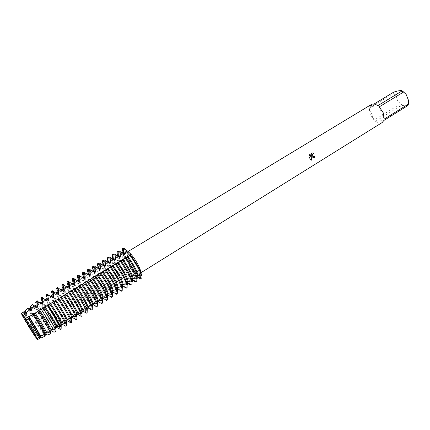 <?xml version="1.0" encoding="UTF-8"?>
<svg xmlns="http://www.w3.org/2000/svg" width="430" height="430" viewBox="0 0 430 430"><rect width="100%" height="100%" fill="white"/><g stroke="black" fill="none" stroke-linecap="round" stroke-linejoin="round"><path stroke-width="0.32" stroke-dasharray="2.15 1.61" d="M32.524 329.111C28.117 321.683 22.838 313.755 22.639 314.239L27.536 323.462L34.905 335.131L37.351 338.216C37.421 337.717 35.814 334.685 32.524 329.111C28.117 321.683 22.838 313.755 22.639 314.239L27.536 323.462L34.905 335.131L37.351 338.216C37.421 337.717 35.814 334.685 32.524 329.111M27.294 323.484L25.644 321.473L27.294 323.484L28.127 325.644L27.294 323.484M136.208 265.235C131.3 256.774 127.635 252.469 125.2 252.324C124.275 253.388 125.232 256.629 128.065 262.047C132.897 270.395 136.552 274.662 139.019 274.856C139.944 273.851 139.008 270.642 136.208 265.235C131.3 256.774 127.635 252.469 125.2 252.324C124.275 253.388 125.232 256.629 128.065 262.047C132.897 270.395 136.552 274.662 139.019 274.856C139.944 273.851 139.008 270.642 136.208 265.235M371.235 104.565L369.504 106.774L373.998 104.055M393.633 92.176L393.251 93.573L369.171 108.166L370.198 114.326L374.127 120.126L398.008 105.393L399.406 106.527L375.519 121.303L383.861 120.475M129.183 252.571L127.35 251.942L126.99 253.238C127.178 255.044 128.188 257.661 130.01 261.091C133.295 266.949 136.299 270.868 139.019 272.846L140.336 273.109L140.696 272.303M129.21 261.198C127.973 259.188 126.442 257.882 124.609 257.274C127.473 260.682 129.032 263.568 129.28 265.933C130.209 264.869 130.182 263.294 129.21 261.198M122.695 248.556L122.362 250.319L123.023 253.232C122.174 250.545 122.12 248.943 122.862 248.427M28.133 325.65L30.39 324.736L30.363 324.156L31.143 323.677L31.825 324.113L35.609 322.349L35.685 320.893L36.464 320.42L37.958 321.178L40.667 319.78L40.979 317.652L41.748 317.184L43.892 318.05L45.607 317.098L46.236 314.432L47.004 313.964L49.67 314.781L50.471 314.308L51.46 311.234L52.223 310.766L54.889 311.594L55.647 311.132L56.658 308.052L57.41 307.59L60.039 308.434L60.791 307.971L61.818 304.892L62.57 304.435L65.161 305.289L65.903 304.832L66.946 301.752L67.693 301.296L70.246 302.166L70.988 301.715L72.046 298.63L72.788 298.178L75.304 299.065L76.04 298.613L77.11 295.528L77.846 295.077L80.324 295.98L81.06 295.534L82.146 292.443L82.877 291.997L85.323 292.916L86.048 292.47L87.15 289.379L87.881 288.933L90.284 289.868L91.004 289.428L92.127 286.332L92.848 285.891L95.218 286.837L95.938 286.401L97.067 283.305L97.787 282.865L100.12 283.827L100.835 283.392L101.985 280.296L102.7 279.86L104.995 280.838L105.705 280.403L106.866 277.307L107.581 276.872L109.844 277.861L110.548 277.431L111.725 274.335L112.429 273.899L114.659 274.904L115.358 274.48L116.546 271.378L117.25 270.948L119.443 271.97L120.142 271.54L121.346 268.444L122.045 268.014L124.206 269.046L124.899 268.621L126.114 265.52L126.807 265.095L128.935 266.143L129.28 265.933C129.032 263.568 127.473 260.682 124.609 257.274L123.066 253.372L124.609 257.274L124.259 257.484L124.743 261.273L124.044 261.698L120.196 259.951L119.497 260.376L119.965 264.181L119.26 264.611L115.412 262.854L114.708 263.278L115.154 267.111L114.45 267.541L110.596 265.778L109.886 266.202L110.322 270.056L109.612 270.486L105.753 268.712L105.044 269.142L105.457 273.018L104.743 273.453L100.878 271.669L100.163 272.104L100.561 276.001L99.846 276.436L95.976 274.641L95.256 275.076L93.294 270.513M314.588 156.525L313.975 156.697M312.384 152.935L309.423 154.773M311.696 155.402L312.895 157.45L313.954 157.762M311.567 154.687L309.326 157.6L310.723 159.783L311.621 160.186M309.385 154.773L309.132 156.187M141.733 275.63L139.745 274.227L139.712 275.474L139.745 274.227L141.733 275.63L141.04 273.539L140.911 275.721M130.494 254.694L130.317 255.264L129.898 255.243L130.317 255.264L130.494 254.694M129.28 265.933C133.236 272.179 136.649 276.296 139.519 278.291L141.212 278.801C138.627 278.554 134.655 274.265 129.28 265.933M408 105.463L406.957 104.974L402.867 105.484L399.406 106.527M375.519 121.303C378.115 123.136 380.356 123.534 382.238 122.496M398.008 105.393L397.997 101.539L402.867 105.484M397.997 101.539L395.74 95.928L393.251 93.573M397.094 91.079C395.965 92.165 395.514 93.783 395.74 95.928M406.135 94.417L401.163 90.45M406.957 104.974L408.016 103.501L408.446 100.529M369.171 108.166L374.127 120.126M377.793 105.689L369.504 106.774M384.232 119.094L379.222 106.876M126.807 265.095C130.666 271.491 133.907 275.447 136.53 276.968L137.53 277.033M137.191 277.2L136.869 278.667M126.114 265.52C129.978 271.916 133.214 275.877 135.832 277.409L136.993 277.323M124.899 268.621C129.29 275.533 132.897 279.79 135.719 281.403L136.761 281.591M122.045 268.014C125.915 274.426 129.145 278.409 131.725 279.962L132.709 280.043M132.306 280.247L132.037 281.688M121.346 268.444C125.221 274.856 128.446 278.844 131.026 280.403L132.16 280.338M120.142 271.54C124.544 278.473 128.135 282.763 130.913 284.407L131.935 284.617M117.25 270.948C121.136 277.377 124.351 281.387 126.898 282.978L127.855 283.069M127.398 283.311L127.178 284.724M116.551 271.378C120.395 277.748 123.593 281.752 126.141 283.392L127.296 283.37M115.358 274.48C119.723 281.36 123.276 285.671 126.017 287.401L127.076 287.659M112.429 273.899C116.326 280.349 119.529 284.386 122.039 286.009L122.975 286.117M122.453 286.396L122.292 287.777M111.725 274.335C115.536 280.645 118.696 284.66 121.212 286.391L122.399 286.428M110.548 277.431C114.858 284.246 118.368 288.568 121.077 290.4L122.19 290.718M107.581 276.872C111.494 283.338 114.681 287.396 117.148 289.057L118.062 289.186M106.866 277.307C110.639 283.553 113.773 287.584 116.256 289.401L117.476 289.498L117.374 290.852M105.705 280.403C109.962 287.149 113.429 291.486 116.105 293.416L117.277 293.798M116.557 294.249L115.606 293.991C112.961 292.228 109.424 287.842 104.995 280.838M102.7 279.86C106.624 286.342 109.8 290.433 112.23 292.12L113.117 292.266M101.985 280.296C105.716 286.482 108.811 290.524 111.273 292.427L112.526 292.588M112.461 293.373L112.423 293.943M100.835 283.392C105.038 290.067 108.462 294.416 111.107 296.437L112.327 296.899M111.606 297.35L110.677 297.076C108.081 295.276 104.56 290.857 100.12 283.832M97.787 282.865C101.727 289.368 104.893 293.48 107.28 295.211L108.145 295.372M97.067 283.305C100.765 289.428 103.829 293.48 106.258 295.464L107.538 295.7M95.938 286.401C100.088 293.002 103.469 297.361 106.076 299.479L107.349 300.016M106.624 300.473L105.721 300.183C103.168 298.339 99.663 293.894 95.218 286.842M92.848 285.891C96.804 292.411 99.954 296.555 102.302 298.312L103.135 298.495M92.127 286.332C95.782 292.389 98.814 296.453 101.211 298.517L102.523 298.829M91.004 289.428C95.105 295.953 98.443 300.323 101.018 302.526L102.345 303.155M101.609 303.618L100.733 303.306C98.223 301.425 94.74 296.947 90.284 289.868M87.881 288.933C91.848 295.474 94.982 299.64 97.287 301.441L98.105 301.64M87.15 289.379C90.773 295.372 93.767 299.441 96.137 301.586L97.476 301.978M86.048 292.47C90.096 298.925 93.385 303.3 95.928 305.59L97.304 306.31M96.567 306.778L95.713 306.445C93.251 304.526 89.784 300.016 85.323 292.916M82.877 291.997C86.86 298.554 89.983 302.752 92.246 304.585L93.036 304.8M82.146 292.443C85.731 298.372 88.688 302.446 91.031 304.666L92.396 305.149M81.06 295.534C85.054 301.914 88.3 306.294 90.805 308.665L92.235 309.492M91.493 309.955L90.665 309.611C88.247 307.649 84.801 303.107 80.324 295.98M77.846 295.077C81.845 301.656 84.952 305.875 87.177 307.746L87.935 307.982M77.11 295.528C80.657 301.387 83.581 305.467 85.892 307.762L87.285 308.337M76.04 298.613C79.98 304.918 83.183 309.299 85.656 311.755L87.134 312.685M86.382 313.158L85.581 312.787C83.21 310.793 79.786 306.214 75.304 299.065M72.788 298.178C76.798 304.773 79.889 309.025 82.071 310.928L82.807 311.186M72.046 298.63C75.551 304.424 78.443 308.504 80.727 310.874L82.141 311.546M70.988 301.715C74.874 307.944 78.034 312.325 80.474 314.862L81.996 315.905M81.243 316.378L80.469 315.991C78.147 313.954 74.739 309.342 70.246 302.166M67.693 301.296C71.719 307.912 74.798 312.191 76.932 314.131L77.642 314.405M66.946 301.752C70.412 307.477 73.272 311.562 75.524 313.997L76.965 314.776M65.903 304.832C69.741 310.987 72.858 315.367 75.261 317.974L76.83 319.141M76.072 319.614L75.32 319.21C73.046 317.13 69.66 312.492 65.161 305.289M62.57 304.435C66.607 311.067 69.671 315.378 71.762 317.356L72.444 317.646M61.818 304.892C65.247 310.551 68.069 314.631 70.294 317.141L71.756 318.028M60.791 307.971C64.57 314.05 67.644 318.426 70.015 321.108L71.633 322.398M70.869 322.876L70.144 322.457C67.918 320.334 64.554 315.658 60.044 308.434M57.41 307.59C61.463 314.244 64.516 318.582 66.564 320.603L67.214 320.909M56.658 308.052C60.044 313.642 62.834 317.722 65.032 320.291L66.516 321.296M55.647 311.132C59.372 317.13 62.404 321.5 64.742 324.247L66.397 325.677M65.634 326.16L64.93 325.72C62.758 323.553 59.41 318.845 54.889 311.594M52.223 310.766C56.292 317.442 59.324 321.807 61.329 323.865L61.952 324.193M51.466 311.234C54.814 316.754 57.572 320.828 59.732 323.462L61.243 324.591M50.471 314.308C54.142 320.226 57.125 324.591 59.431 327.402L61.135 328.977M60.286 329.423L59.619 328.966C57.502 326.762 54.185 322.038 49.67 314.781M47.004 313.964C51.084 320.656 54.105 325.053 56.061 327.149L56.658 327.499M46.236 314.432C49.547 319.882 52.266 323.951 54.406 326.644L55.932 327.902M45.607 317.098C49.106 322.758 51.955 326.977 54.153 329.751L55.841 331.401M53.986 332.229L53.363 331.772C51.385 329.616 48.23 325.042 43.892 318.05M41.748 317.184C45.843 323.897 48.848 328.321 50.756 330.455L51.331 330.826M40.979 317.652L49.047 329.842L50.59 331.234M40.667 319.78L48.859 332.057L50.525 333.771M47.649 335.051L47.063 334.604C45.198 332.465 42.161 327.988 37.958 321.178M36.464 320.42C40.571 327.155 43.559 331.605 45.424 333.782L45.967 334.169M35.685 320.893L43.65 333.056L45.215 334.588M35.609 322.349L43.532 334.384L45.182 336.147M40.898 337.663L40.71 337.459C38.915 335.287 35.953 330.837 31.825 324.113M31.143 323.677C35.265 330.428 38.238 334.916 40.054 337.131L40.565 337.539M30.363 324.156L38.222 336.281L39.802 337.969M30.39 324.736L38.179 336.733L39.732 338.544M95.256 275.082L95.637 279L94.917 279.441L91.042 277.635L90.321 278.076L90.682 282.015L89.956 282.462L86.081 280.645L85.355 281.086L85.699 285.052L84.968 285.498L81.087 283.676L80.356 284.117L80.684 288.111L79.948 288.557L76.067 286.719L75.331 287.165L75.637 291.185L74.901 291.631L71.009 289.788L70.273 290.234L70.563 294.276L69.816 294.727L65.924 292.873L65.183 293.325L65.451 297.388L64.704 297.845L60.807 295.974L60.06 296.431L60.313 300.516L59.56 300.978L55.663 299.097L54.906 299.554L55.142 303.666L54.384 304.128L50.482 302.242L49.719 302.698L49.934 306.837L49.17 307.305L45.268 305.402L44.494 305.923L44.698 310.03L43.93 310.498L40.716 308.767L39.146 309.971L39.431 313.239L38.657 313.712L36.238 312.261L33.836 314.201L34.126 316.469L33.346 316.942L31.793 315.905L28.6 318.684L28.788 319.721L28.009 320.194L27.429 319.753L25.644 321.473M23.43 311.981L27.429 319.753M23.903 312.164L28.009 320.194M24.703 311.68C24.58 312.121 25.945 314.803 28.788 319.721M28.6 318.684L24.924 311.788M28.014 308.251L31.793 315.905M29.358 308.874L33.346 316.942M30.154 308.396C29.987 308.864 31.309 311.551 34.126 316.469M33.836 314.206L30.6 308.041M32.567 304.542L36.238 312.261M34.782 305.606L35.41 307.611L38.657 313.712M35.566 305.128C35.357 305.623 36.641 308.326 39.431 313.239M39.146 309.971L36.061 303.951M37.093 300.86L37.802 303.096L40.716 308.767M40.162 302.36L40.689 304.279L43.93 310.498M40.947 301.887C40.689 302.403 41.941 305.117 44.698 310.03M44.494 305.923L42.554 302.22M41.264 297.463C41.146 298.253 42.355 300.978 44.887 305.633M41.721 297.141L42.291 299.457L45.268 305.402M45.516 299.129L45.94 300.973L49.17 307.305M46.295 298.662C45.989 299.205 47.203 301.935 49.934 306.837M49.719 302.698L46.848 296.883M47.058 293.937L47.51 296.157L50.482 302.242M50.917 295.904L51.165 297.689L54.384 304.128M51.605 295.458C51.261 296.028 52.438 298.764 55.142 303.666M54.906 299.554L52.175 293.948M52.358 290.755L52.702 292.878L56.362 294.426L59.56 300.978M53.266 294.254L55.658 299.097M56.266 292.723L56.362 294.426M56.884 292.276C56.497 292.873 57.636 295.62 60.313 300.516M60.06 296.431L57.475 291.035M57.625 287.589L57.867 289.621M58.485 291.191L60.807 295.974M61.587 289.567L61.533 291.185L64.704 297.845M62.13 289.116C61.694 289.734 62.807 292.491 65.451 297.388M65.183 293.325L63.377 289.648M62.861 284.45L63.006 286.385M63.672 288.148L65.924 292.873M66.886 286.439L66.58 286.428L66.671 287.966L69.816 294.727M67.338 285.971C66.865 286.616 67.94 289.385 70.563 294.276M70.273 290.234L67.962 285.294M68.064 281.322L68.123 283.171M68.827 285.133L71.009 289.788M72.17 283.338L71.767 283.305L71.788 284.767L74.901 291.631M72.519 282.849L72.364 283.44C72.525 284.821 73.616 287.401 75.637 291.185M75.331 287.165L73.159 282.462M73.234 278.221L73.218 280.016M73.949 282.139L76.067 286.719M77.432 280.258L76.916 280.199L76.873 281.591L79.948 288.557M77.669 279.747L77.486 280.29C77.577 281.655 78.647 284.262 80.684 288.111M80.356 284.117L78.319 279.65M78.373 275.135L78.378 277.237M79.039 279.167L81.087 283.671M82.7 277.232L82.039 277.113L81.936 278.436C82.307 280.016 83.318 282.37 84.968 285.498M82.78 276.662C82.184 277.377 83.157 280.172 85.699 285.052M85.355 281.086L83.404 276.753M83.479 272.072L83.511 274.48M84.103 276.216L86.081 280.645M87.365 273.899L86.973 275.302C87.295 276.882 88.29 279.269 89.956 282.462M87.865 273.598L87.645 274.066M87.645 274.367C87.779 275.84 88.795 278.393 90.682 282.015M90.321 278.076L88.36 273.609M88.553 269.024L88.607 271.738M89.128 273.286L91.042 277.635M92.24 270.964L91.977 272.19C92.251 273.77 93.229 276.184 94.917 279.441M92.918 270.551L92.681 270.997M92.665 271.228C92.724 272.679 93.713 275.27 95.637 279M93.595 265.993L93.31 267.428L93.67 269.024M94.127 270.384L95.976 274.641M97.336 267.911L96.96 269.094C97.18 270.674 98.142 273.12 99.846 276.436M97.938 267.524L97.691 267.944M97.669 268.116C97.642 269.54 98.604 272.168 100.561 276.001M100.163 272.104L98.212 267.465M98.61 262.988L98.271 264.337L98.706 266.326M99.099 267.498L100.878 271.669M102.421 264.891L101.915 266.025C102.082 267.6 103.028 270.078 104.743 273.453M102.926 264.514L102.673 264.912M102.652 265.03C102.533 266.423 103.469 269.089 105.457 273.018M105.044 269.142L103.458 265.45M103.388 265.262L103.109 264.455M103.592 259.994L103.211 261.273L103.705 263.649M104.033 264.638L105.753 268.712M107.478 261.886L106.844 262.972C106.957 264.541 107.882 267.046 109.612 270.486M107.887 261.526L107.624 261.908M107.607 261.967C107.398 263.332 108.301 266.025 110.322 270.056M109.886 266.202L108.295 262.397M108.204 262.139L107.984 261.478M108.543 257.022L108.123 258.226C108.177 259.827 109.005 262.343 110.596 265.772M112.52 258.914L112.096 258.984L111.752 259.935C111.805 261.505 112.703 264.036 114.45 267.541M112.816 258.554L112.547 258.919M112.542 258.93C112.241 260.257 113.111 262.983 115.154 267.111M114.708 263.278L113.069 259.252M113.004 259.07L112.837 258.543M113.461 254.071L113.009 255.2C113.004 256.801 113.805 259.354 115.407 262.854M117.546 255.968L117.003 256.027L116.632 256.92C116.627 258.484 117.503 261.048 119.26 264.611M124.259 257.484L122.459 252.738M117.712 255.597C116.847 256.468 117.6 259.328 119.965 264.181M122.582 252.663C121.685 253.555 122.399 256.42 124.743 261.273M119.497 260.376L117.82 256.14M117.788 256.038L117.664 255.63M122.545 253.044L121.873 253.093L121.486 253.926C121.416 255.484 122.27 258.07 124.044 261.698M118.352 251.131L117.874 252.195C117.804 253.791 118.578 256.377 120.196 259.951M120.357 290.847C117.653 289.003 114.149 284.676 109.844 277.866M125.055 287.702C122.303 285.778 118.836 281.51 114.659 274.91M129.715 284.569C126.92 282.569 123.496 278.371 119.443 271.97M134.332 281.446C131.505 279.382 128.129 275.248 124.206 269.046M138.911 278.339C136.057 276.21 132.736 272.147 128.935 266.143M50.09 314.54C55.604 323.36 59.157 328.257 60.748 329.219M24.29 317.818L23.327 317.399L24.29 317.818M22.639 314.239L41.909 302.613L22.639 314.239M42.575 302.209L47.289 299.361L42.575 302.209M47.87 299.011L52.637 296.13L47.87 299.011M53.137 295.829L57.953 292.921L53.137 295.829M58.367 292.674L63.231 289.734L58.367 292.674M63.565 289.535L68.478 286.568L63.565 289.535M68.73 286.418L73.697 283.418L68.73 286.418M73.869 283.316L78.873 280.29L73.869 283.316M79.727 279.774L84.022 277.183L79.727 279.774M84.893 276.662L88.155 274.689L84.893 276.662M88.397 274.544L93.267 271.604L88.397 274.544M93.487 271.47L98.341 268.54L93.487 271.47M98.545 268.417L103.388 265.493L98.545 268.417M103.571 265.385L108.403 262.467L103.571 265.385M108.564 262.37L113.386 259.457L108.564 262.37M113.531 259.371L118.336 256.468L113.531 259.371M118.465 256.393L123.259 253.496L118.465 256.393M123.367 253.431L125.2 252.324L123.367 253.431M127.35 251.942L128.022 251.534M126.99 253.238L122.362 250.319M87.962 306.499L141.04 273.539M36.98 338.265L45.607 332.89M128.968 256.087L130.946 254.861M139.019 272.846L139.519 278.291M408.016 103.501L408.022 105.415M140.336 273.109L140.873 272.776M37.351 338.216L139.019 274.856L37.351 338.216M34.905 335.131L34.846 336.179L34.905 335.131M136.831 277.468L137.191 277.248M135.907 277.441L135.815 281.446M132.005 280.484L132.306 280.29M131.037 280.408L130.93 284.418M46.327 332.438L51.02 329.52M51.648 329.127L56.389 326.171M56.932 325.833L61.732 322.844M62.183 322.559L67.037 319.538M67.403 319.307L72.305 316.254M72.589 316.071L77.545 312.986M77.749 312.863L82.748 309.745M82.872 309.67L87.919 306.525M35.185 313.062L38.222 311.218M40.683 309.718L43.699 307.891M46.15 306.402L49.144 304.58M51.578 303.102L54.551 301.296M56.97 299.828L59.926 298.033M62.328 296.571L65.263 294.786M67.65 293.335L70.568 291.567M72.939 290.126L75.836 288.363M78.195 286.934L81.076 285.181M83.415 283.757L86.279 282.021M88.607 280.607L91.45 278.877M93.761 277.474L96.589 275.759M98.889 274.361L101.695 272.658M103.979 271.265L106.769 269.572M109.037 268.196L111.811 266.509M114.068 265.138L116.82 263.466M119.062 262.101L121.803 260.44M124.028 259.086L126.753 257.436M24.763 314.341L24.343 314.174M38.222 336.281L38.179 336.733M30.1 310.965L28.864 310.465M35.41 307.611L33.346 306.773M40.689 304.279L37.802 303.096M45.94 300.973L42.291 299.457M51.165 297.689L47.51 296.157M61.533 291.185L58.587 289.927M66.671 287.966L63.78 286.719M71.788 284.767L68.94 283.531M76.873 281.591L73.207 279.978M81.936 278.436L78.271 276.812M86.973 275.302L83.307 273.663M91.977 272.19L88.322 270.534M96.96 269.094L93.31 267.428M97.207 267.965L97.497 267.788M101.915 266.025L98.271 264.337M102.2 264.955L102.512 264.767M106.844 262.972L105.097 262.155M103.764 261.531L103.211 261.273M107.167 261.961L107.5 261.757M111.752 259.935L108.123 258.226M112.096 258.984L112.461 258.769M116.632 256.92L113.009 255.2M117.003 256.027L117.385 255.796M121.873 253.093L122.281 252.845M121.486 253.926L117.874 252.195M43.65 333.056L43.532 334.384M49.047 329.842L48.859 332.057M54.406 326.644L54.153 329.751M59.732 323.462L59.431 327.402M65.032 320.291L64.742 324.247M70.294 317.141L70.015 321.108M75.524 313.997L75.261 317.974M80.727 310.874L80.474 314.862M85.892 307.762L85.656 311.755M91.031 304.666L90.805 308.665M96.137 301.586L95.928 305.59M101.211 298.517L101.018 302.526M106.258 295.464L106.076 299.479M111.273 292.427L111.107 296.437M116.256 289.401L116.105 293.416M121.212 286.391L121.077 290.4M126.141 283.392L126.017 287.401"/><path stroke-width="0.64" d="M25.644 321.473L21.559 313.502L23.295 315.604C20.914 312.352 20.925 312.949 23.327 317.399L34.846 336.179L37.523 339.49L32.25 329.665L23.295 315.604L25.348 318.619L23.295 315.604L25.139 313.852L23.43 311.981M312.164 156.617L311.734 155.402L311.659 160.191L310.756 159.783L309.358 157.595L311.599 154.687L309.165 156.181L309.423 154.773L312.422 152.935L313.905 153.467C312.631 153.854 312.32 154.741 312.97 156.117L314.007 156.692L314.615 156.509L314.943 157.45L312.933 157.45L312.164 156.617M403.614 92.009L406.135 94.417L408.414 100.147L408.419 104.076L384.232 119.094L383.264 112.827L379.222 106.876L403.614 92.009L402.179 90.864L377.793 105.689C375.234 103.942 373.052 103.566 371.235 104.565L128.022 251.534M373.998 104.055L393.633 92.176L397.094 91.079L401.163 90.45L402.179 90.864M140.696 272.303C140.734 270.647 139.739 267.895 137.718 264.058C134.719 258.661 131.876 254.829 129.183 252.571M112.837 258.543C112.149 256.275 112.122 254.925 112.746 254.501L113.719 254.522L115.09 255.361L115.815 254.925L119.744 257.425L120.465 256.989L120.034 252.388L120.749 251.953L124.662 254.447L125.377 254.017L124.942 249.432L125.302 249.217C127.001 252.378 128.532 254.383 129.898 255.243C128.532 254.383 127.001 252.378 125.302 249.217C124.039 248.298 123.173 248.078 122.695 248.556M122.459 252.738C121.819 250.459 121.835 249.094 122.507 248.637L122.862 248.427L125.302 249.217C128.828 252.071 130.715 253.947 130.967 254.845L130.134 254.915L137.304 266.03C139.449 270.056 140.803 273.335 141.379 275.85L141.733 275.63C141.164 273.109 139.804 269.836 137.665 265.804L130.494 254.694L137.665 265.804C139.804 269.836 141.164 273.109 141.733 275.63M313.975 156.697L313.341 156.509C312.207 155.133 312.384 154.123 313.862 153.467L312.411 152.94M313.954 157.762L314.905 157.45L314.588 156.525M311.621 160.186L311.734 155.402M309.165 156.16L311.599 154.687M140.911 275.721L141.212 278.801L139.712 275.474L141.212 278.801L139.798 278.844L138.911 278.339M37.313 338.216L37.523 339.496L37.313 338.216M140.873 272.776L382.238 122.496L383.861 120.475L408 105.463L408.419 104.076M408.446 100.529L408.414 100.147M140.863 279.022L137.697 276.882L137.191 277.2M137.191 277.248L137.697 276.882M136.869 278.667L136.761 281.591L136.057 282.032L134.332 281.446M136.057 282.032L132.87 279.898L132.306 280.247M132.306 280.29L132.865 279.898M132.037 281.688L131.935 284.617L131.225 285.058L129.715 284.569M131.225 285.058L128.006 282.929L127.398 283.311M127.393 283.359L128.006 282.929M127.178 284.724L127.076 287.659L126.366 288.105L125.055 287.702M126.366 288.105L123.12 285.977L122.453 286.396M122.453 286.444L123.12 285.977M122.292 287.777L122.19 290.718L121.475 291.169L120.357 290.847M121.475 291.169L118.202 289.051L117.481 289.498M117.481 289.546L118.196 289.051M117.374 290.852L117.277 293.798L116.557 294.249L113.251 292.137L112.526 292.588L112.461 293.373M112.52 292.642L113.246 292.137M112.423 293.943L112.327 296.899L111.606 297.35L108.269 295.243L107.538 295.7L107.349 300.016L106.624 300.473L103.259 298.372L102.523 298.829L102.345 303.155L101.609 303.618L98.212 301.521L97.476 301.978L97.304 306.31L96.567 306.778L93.138 304.687L92.396 305.149L92.235 309.492L91.493 309.955L88.032 307.869L87.285 308.337L87.134 312.685L86.382 313.158L82.893 311.078L82.141 311.546L81.996 315.905L81.243 316.378L77.722 314.303L76.965 314.776L76.83 319.141L76.072 319.614L72.519 317.55L71.756 318.028L71.633 322.398L70.869 322.876L67.284 320.818L66.516 321.296L66.397 325.677L65.634 326.16L62.017 324.107L61.243 324.591L61.135 328.977L60.748 329.219L60.286 329.423L56.712 327.418L55.932 327.902L55.841 331.401L53.986 332.229L51.374 330.745L50.59 331.234L50.525 333.771L47.649 335.051L46.005 334.099L45.215 334.588L45.182 336.147L41.264 337.873L40.898 337.663M107.532 295.754L108.269 295.243M102.517 298.882L103.254 298.372M97.47 302.032L98.212 301.521M92.391 305.198L93.138 304.687M87.285 308.391L88.032 307.869M82.141 311.599L82.893 311.078M76.965 314.83L77.722 314.303M71.756 318.076L72.519 317.55M66.516 321.35L67.284 320.818M61.243 324.639L62.017 324.107M55.932 327.95L56.712 327.418M50.59 331.288L51.374 330.745M45.215 334.642L45.999 334.099M120.749 251.953L119.357 251.136L117.643 251.561L118.642 251.566L120.034 252.388M124.662 254.447L122.55 253.044M137.224 278.446C136.627 275.936 135.251 272.658 133.096 268.626L125.915 257.473L125.189 257.914L132.375 269.072C134.531 273.104 135.912 276.382 136.514 278.893L137.224 278.446L137.197 275.92L137.906 275.479L141.379 275.856M125.377 254.017L123.421 252.668L122.281 252.845M120.465 256.989L118.529 255.613L117.385 255.796M122.507 248.637L123.528 248.626L124.942 249.432M119.744 257.425L117.546 255.968M115.815 254.925L114.439 254.087L112.746 254.501M132.332 281.505C131.709 279 130.311 275.727 128.14 271.685L120.943 260.494L120.217 260.935L127.414 272.131C129.586 276.173 130.989 279.446 131.618 281.951L132.332 281.505L132.332 278.952L133.047 278.506L136.514 278.893M61.587 289.567L63.575 291.4L64.344 290.933L63.962 286.133L64.731 285.665L68.843 288.213L69.606 287.751L69.219 282.967L69.982 282.505L74.078 285.047L74.836 284.585L74.444 279.822L75.207 279.366L79.281 281.897L80.034 281.44L79.636 276.694L80.394 276.243L84.447 278.774L85.199 278.317L84.801 273.593L85.548 273.136L89.585 275.668L90.332 275.211L89.929 270.502L90.671 270.056L94.691 272.577L95.433 272.131L95.025 267.438L95.766 266.992L99.765 269.508L100.502 269.062L100.088 264.391L100.824 263.945L104.807 266.46L105.538 266.014L105.119 261.359L105.85 260.919L109.817 263.429L110.542 262.988L110.123 258.349L110.849 257.914L114.794 260.419L115.519 259.978L113.837 258.688L112.461 258.769M115.519 259.978L115.095 255.361M114.794 260.419L112.52 258.914M110.849 257.914L109.494 257.059L108.543 257.022L107.822 257.457L108.774 257.495L110.123 258.349M127.414 284.579C126.759 282.08 125.34 278.807 123.152 274.759L115.944 263.531L115.213 263.972L122.421 275.211C124.614 279.263 126.033 282.531 126.689 285.031L127.414 284.579L127.441 281.999L128.161 281.553L131.618 281.951M110.542 262.988L108.661 261.569L107.5 261.757M109.817 263.429L107.478 261.886M105.85 260.919L104.522 260.048L102.867 260.429L103.791 260.489L105.119 261.359M122.459 287.67C121.781 285.187 120.341 281.913 118.137 277.855L110.913 266.584L110.177 267.03L117.401 278.307C119.605 282.365 121.05 285.638 121.733 288.127L122.459 287.67L122.518 285.068L123.238 284.617L126.689 285.031M105.538 266.014L103.684 264.574L102.512 264.767M104.807 266.46L102.421 264.891M100.824 263.945L99.513 263.058L97.879 263.423L98.782 263.499L100.088 264.391M117.476 290.787C116.766 288.304 115.305 285.036 113.085 280.973L105.85 269.658L105.108 270.11L112.348 281.43C114.568 285.493 116.035 288.767 116.745 291.239L117.476 290.787L117.567 288.154L118.293 287.702L121.733 288.127M100.502 269.062L98.669 267.594L97.497 267.788M99.765 269.508L97.336 267.911M95.766 266.992L94.476 266.084L93.595 265.993L92.864 266.439L93.735 266.53L95.025 267.438M108.005 284.106L100.754 272.754L100.007 273.206L107.258 284.569C109.494 288.637 110.988 291.911 111.73 294.378L112.461 293.916C111.725 291.449 110.241 288.175 108.005 284.106M95.433 272.131L93.627 270.637L92.445 270.835M94.691 272.577L92.24 270.964M90.671 270.056L89.408 269.132L88.553 269.024L87.817 269.465L88.661 269.578L89.929 270.502M107.419 297.071C106.651 294.609 105.14 291.341 102.888 287.262L95.627 275.866L94.88 276.323L102.141 287.724C104.393 291.803 105.909 295.071 106.678 297.533L107.419 297.071L107.57 294.389L108.301 293.927L111.73 294.378M90.332 275.211L88.553 273.7L87.365 273.899M89.585 275.668L87.811 274.147L87.118 274.044M85.548 273.136L84.307 272.195L83.479 272.072L82.737 272.518L84.796 273.593M102.34 300.242C101.544 297.791 100.013 294.523 97.744 290.438L90.467 279L89.714 279.457L96.992 290.9C99.26 294.991 100.797 298.259 101.598 300.71L102.34 300.242L102.523 297.533L103.259 297.071L106.678 297.533M85.199 278.317L83.452 276.78L82.254 276.979M84.447 278.774L82.7 277.232M80.394 276.243L78.373 275.135L77.626 275.587L79.636 276.694M97.234 303.435C96.406 300.995 94.847 297.727 92.563 293.631L85.274 282.15L84.517 282.612L91.805 294.098C94.089 298.194 95.653 301.462 96.481 303.902L97.234 303.435L97.443 300.694L98.185 300.231L101.598 300.71M80.034 281.44L78.314 279.876L77.11 280.086M79.281 281.897L77.432 280.258M75.207 279.366L73.234 278.221L72.482 278.672L74.444 279.822M92.09 306.649C91.23 304.214 89.655 300.952 87.349 296.85L80.05 285.327L79.287 285.789L86.586 297.318C88.892 301.419 90.472 304.687 91.337 307.117L92.09 306.649L92.332 303.881L93.154 303.403L96.481 303.902M74.836 284.585L73.143 282.999L71.928 283.203M74.078 285.047L72.17 283.338M69.982 282.505L68.805 281.505L68.064 281.322L67.306 281.779L69.219 282.967M86.914 309.879C86.027 307.455 84.425 304.193 82.103 300.086L74.793 288.519L74.019 288.987L81.334 300.559L86.156 310.352L86.914 309.879L87.193 307.084L88.171 306.585L91.337 307.117M69.606 287.751L67.94 286.133L66.72 286.348M68.843 288.213L66.886 286.439M64.731 285.665L63.575 284.649L62.861 284.45L62.103 284.907L63.962 286.133M81.711 313.131L76.825 303.344L69.499 291.733L68.725 292.201L76.051 303.822L80.947 313.61L81.711 313.131L82.017 310.31L83.178 309.799L86.156 310.352M64.344 290.933L62.705 289.293L62.13 289.116L61.479 289.508M59.442 288.852L57.625 287.589L56.862 288.052L58.668 289.315L59.442 288.852L63.57 291.4M76.47 316.405L71.514 306.622L64.172 294.964L63.393 295.442L70.735 307.101L75.701 316.888L76.47 316.405L76.809 313.556L77.572 313.078L80.947 313.61M48.767 295.276L52.933 297.834L53.718 297.361L53.341 292.524L54.121 292.051L58.27 294.604L59.044 294.136L57.437 292.47L56.884 292.276L56.201 292.69M59.05 294.136L58.668 289.315M58.27 294.604L56.266 292.723M54.121 292.051L52.358 290.755L51.589 291.217L53.341 292.524M71.192 319.7L66.166 309.923L58.808 298.221L58.023 298.7L65.382 310.406L70.423 320.183L71.192 319.7L71.568 316.819L73.202 316.324L75.701 316.888M53.718 297.361L52.137 295.668L51.605 295.458L50.891 295.888M52.933 297.834L50.917 295.904M48.762 295.276L47.058 293.937L46.279 294.405L47.977 295.749L48.762 295.276M65.887 323.016L60.78 313.244L53.411 301.5L52.621 301.978L59.99 313.728L65.107 323.505L65.887 323.016L66.295 320.108L67.064 319.624L66.865 319.087C65.473 315.416 59.834 305.752 55.766 300.086L54.551 301.296L53.411 301.5M48.348 300.608L46.8 298.888L46.295 298.662L45.548 299.113L47.563 301.081L48.348 300.608L47.977 295.749M25.139 313.852L25.73 314.287L26.536 313.798L26.348 312.744L29.627 309.847L31.239 310.954L32.046 310.471L31.712 308.052L34.163 305.977L36.717 307.644L37.512 307.16L37.136 303.51L38.732 302.199L42.156 304.354L42.952 303.876L42.581 299.076L43.376 298.522L42.317 297.42L41.721 297.141L41.264 297.463M43.376 298.522L47.563 301.081M55.362 316.587L47.983 304.795L47.16 305.327L54.513 317.087L59.689 326.821L60.544 326.354L55.362 316.587M60.152 326.601L54.965 316.829L47.585 305.037M42.952 303.876L41.43 302.129L40.947 301.887L40.167 302.354L42.156 304.354M42.554 302.22C41.108 299.296 40.592 297.78 41.001 297.678L42.581 299.076M38.732 302.199L37.093 300.86M55.223 328.982L50.154 319.549L43 308.106L41.253 309.245L48.332 320.576L53.363 329.896L55.223 328.982L55.642 326.746L56.427 326.257L59.689 326.821M37.512 307.16L35.566 305.128L34.782 305.606L36.717 307.644M36.061 303.951L35.62 302.059L37.136 303.51M34.163 305.977L32.567 304.542M49.901 331.616L44.94 322.495L37.969 311.336L35.222 313.035L42.124 324.086L47.042 333.067L49.901 331.616L50.267 330.095L51.052 329.606L53.363 329.896M32.046 310.471L30.154 308.396L29.358 308.874L31.239 310.954M30.6 308.041L30.202 306.466L31.712 308.052M29.627 309.847L28.014 308.251M44.596 334.325L39.71 325.451L32.852 314.464L29.041 316.657L35.889 327.612L40.732 336.351L44.596 334.325L44.854 333.47L45.645 332.976L45.193 331.992C42.446 326.628 38.721 320.393 34.024 313.293L32.847 314.464M41.264 337.873L40.597 337.475L39.802 337.969L39.797 338.512L37.523 339.49L39.066 338.829M39.802 338.018L40.597 337.475M26.536 313.798L24.703 311.68L23.903 312.164L25.73 314.287M24.924 311.788L24.746 310.911L26.348 312.744M39.302 337.125L34.459 328.418L27.606 317.442L25.348 318.619L32.25 329.665L37.093 338.34L40.732 336.351M28.133 325.65L34.846 336.179L37.517 339.517M45.65 332.976L47.042 333.067M60.544 326.359L60.985 323.414L61.764 322.93L65.107 323.505M67.069 319.624L70.423 320.183M112.461 293.921L112.585 291.26L113.31 290.804L116.745 291.244M130.134 254.915L128.962 256.087L126.936 256.871L126.753 257.43L125.915 257.473M125.189 257.914L124.028 259.086L122.002 259.87L121.803 260.44L120.943 260.494M120.217 260.935L119.062 262.101L117.041 262.88L116.82 263.466L115.944 263.531M115.213 263.972L114.068 265.138L112.778 265.471L111.811 266.509L110.913 266.584M110.177 267.03L109.037 268.191L107.022 268.965L106.769 269.572L105.85 269.658M105.108 270.11L103.979 271.265L101.964 272.039L101.695 272.652L100.754 272.749M100.007 273.206L98.884 274.361L96.874 275.13L96.589 275.759L95.627 275.866M94.874 276.318L93.761 277.474L92.504 277.78L91.45 278.877L90.467 278.995M89.714 279.457L88.607 280.607L86.602 281.365L86.279 282.021L85.274 282.15M84.517 282.612L83.415 283.757L81.415 284.515L81.076 285.181L80.05 285.321M79.287 285.789L78.195 286.928L76.196 287.686L75.836 288.363L74.793 288.519M74.019 288.987L72.939 290.121L70.945 290.873L70.568 291.567L69.499 291.728M68.725 292.201L67.65 293.335L65.656 294.082L65.263 294.786L64.172 294.964M63.393 295.437L62.328 296.571L60.34 297.313L59.92 298.033L58.808 298.221M58.023 298.7L56.97 299.823L55.766 300.086M52.621 301.978L51.578 303.102L50.385 303.354L49.144 304.58L47.983 304.795M47.155 305.327L46.15 306.396L44.967 306.649L43 308.106M41.253 309.245L38.711 310.444L37.969 311.336M35.222 313.035L34.024 313.293M29.041 316.657L28.498 316.647L27.606 317.442M39.409 336.862C38.034 333.777 31.841 323.349 27.687 317.141M40.205 336.367L39.673 335.266C36.835 329.896 33.11 323.688 28.498 316.647M44.854 333.47C43.548 330.353 37.399 319.942 33.217 313.782M50.267 330.095C49.025 326.95 42.925 316.561 38.711 310.444M51.052 329.606L50.675 328.74C48.015 323.376 44.295 317.114 39.512 309.96M55.642 326.746C54.47 323.57 48.413 313.201 44.172 307.127M56.427 326.257L56.11 325.505C53.551 320.151 49.837 313.862 44.967 306.649M42.978 298.759L41.328 297.377M60.985 323.414C59.877 320.216 53.863 309.863 49.595 303.838M61.764 322.93L61.506 322.285C60.001 318.565 54.384 309.003 50.385 303.36M46.848 296.883C46.23 295.399 46.042 294.571 46.279 294.405M66.295 320.108C65.247 316.878 59.276 306.547 54.986 300.565M52.175 293.948C51.514 292.319 51.315 291.411 51.589 291.217M52.702 292.878L53.266 294.254M71.568 316.819C70.584 313.567 64.656 303.252 60.34 297.313M72.337 316.34L72.186 315.905C70.912 312.287 65.247 302.521 61.119 296.84M57.475 291.035C56.76 289.266 56.556 288.272 56.862 288.052M58.587 289.927L57.867 289.621L58.485 291.191M76.809 313.556C75.89 310.272 69.999 299.979 65.656 294.082M77.572 313.078L77.465 312.744C76.314 309.175 70.633 299.307 66.43 293.615M63.377 289.648C62.108 286.826 61.684 285.246 62.103 284.907M63.78 286.719L63.006 286.385L63.672 288.148M82.017 310.31C81.157 307.004 75.314 296.727 70.945 290.873M82.775 309.837L82.705 309.6C81.678 306.085 75.976 296.114 71.713 290.406M67.962 285.294C67.144 283.23 66.924 282.058 67.306 281.779M68.94 283.531L68.123 283.171L68.827 285.133M87.193 307.084C86.392 303.752 80.587 293.496 76.196 287.686M87.946 306.617L87.903 306.472C87.01 303.016 81.291 292.943 76.959 287.219M73.159 282.462C72.283 280.242 72.063 278.979 72.482 278.672M73.218 280.016L73.949 282.139M92.332 303.881C91.595 300.522 85.833 290.288 81.415 284.515M93.084 303.413L93.068 303.365C92.299 299.963 86.57 289.788 82.173 284.053M78.319 279.65C77.395 277.28 77.163 275.926 77.626 275.587M78.378 277.237L79.039 279.167M97.443 300.694C96.761 297.313 91.042 287.095 86.602 281.365M98.185 300.231C97.513 296.845 91.8 286.633 87.355 280.908M83.404 276.753C82.458 274.297 82.237 272.883 82.737 272.518M83.511 274.48L84.103 276.216M102.523 297.533C101.899 294.125 96.218 283.924 91.751 278.237M87.645 274.066L87.645 274.367M103.259 297.071C102.646 293.658 96.97 283.461 92.504 277.78M88.36 273.609C87.478 271.217 87.295 269.841 87.817 269.465M88.607 271.738L89.128 273.286M107.57 294.383C107.005 290.954 101.362 280.774 96.874 275.13M108.301 293.927C107.747 290.492 102.109 280.317 97.621 274.673M93.294 270.513C92.471 268.175 92.326 266.815 92.864 266.439M93.67 269.024L94.127 270.384M112.585 291.26C112.074 287.804 106.473 277.646 101.964 272.039M113.31 290.804C112.81 287.348 107.215 277.189 102.706 271.588M98.212 267.465C97.433 265.159 97.32 263.816 97.879 263.423M98.706 266.326L99.099 267.498M117.567 288.154C117.116 284.676 111.553 274.534 107.022 268.965M118.293 287.702C117.847 284.219 112.294 274.082 107.758 268.519M103.109 264.455C102.367 262.171 102.286 260.833 102.867 260.429M103.705 263.649L104.033 264.638M122.518 285.068C122.125 281.564 116.6 271.443 112.047 265.917M123.238 284.617C122.851 281.113 117.336 270.991 112.778 265.471M107.984 261.478C107.274 259.209 107.22 257.871 107.822 257.457M127.441 281.999C127.103 278.473 121.615 268.374 117.041 262.88M128.161 281.553C127.823 278.027 122.346 267.928 117.766 262.44M132.332 278.952C132.048 275.404 126.603 265.321 122.002 259.87M133.047 278.506C132.768 274.958 127.328 264.875 122.722 259.43M137.906 275.479C137.681 271.905 132.273 261.843 127.651 256.436M117.664 255.63C116.998 253.356 116.992 252.001 117.643 251.561M137.197 275.92C136.966 272.351 131.553 262.284 126.936 256.871M41.909 302.613L42.575 302.209L41.909 302.613M47.289 299.361L47.87 299.011L47.289 299.361M52.637 296.13L53.137 295.829L52.637 296.13M57.953 292.921L58.367 292.674L57.953 292.921M63.231 289.734L63.565 289.535L63.231 289.734M78.873 280.29L79.727 279.774L78.873 280.29M84.022 277.183L84.893 276.662L84.022 277.183M118.691 255.683L118.841 251.647M123.517 252.706L123.652 248.674M113.837 258.688L113.998 254.646M108.946 261.714L109.129 257.667M104.028 264.762L104.221 260.714M99.077 267.831L99.287 263.784M94.1 270.932L94.32 266.88M89.085 274.05L89.322 270.002M84.038 277.194L84.291 273.147M78.959 280.365L79.228 276.323M73.853 283.558L74.127 279.521M68.703 286.783L68.999 282.746M63.527 290.03L63.834 286.004M58.319 293.298L58.636 289.283M53.073 296.598L53.32 293.625M47.789 299.925L47.983 297.754M42.479 303.279L42.624 301.661M37.13 306.66L37.238 305.477M31.745 310.068L31.825 309.235M26.321 313.508L26.38 312.965M45.607 332.89L46.327 332.438M51.02 329.52L51.648 329.127M56.389 326.171L56.932 325.833M61.732 322.844L62.183 322.559M67.037 319.538L67.403 319.307M72.305 316.254L72.589 316.071M21.559 313.502L23.499 311.927M39.673 335.266L40.323 335.518M24.746 310.911L28.095 308.186M45.193 331.992L46.838 332.637M30.202 306.466L32.664 304.467M50.675 328.74L53.309 329.783M35.62 302.059L37.206 300.769M56.11 325.505L58.593 326.494M41.001 297.678L41.393 297.356M61.506 322.285L63.35 323.027M66.865 319.087L68.246 319.651M72.186 315.905L73.202 316.324M77.465 312.744L78.185 313.045M82.705 309.6L83.178 309.799M87.903 306.472L88.171 306.585M105.097 262.155L103.764 261.531"/></g></svg>
